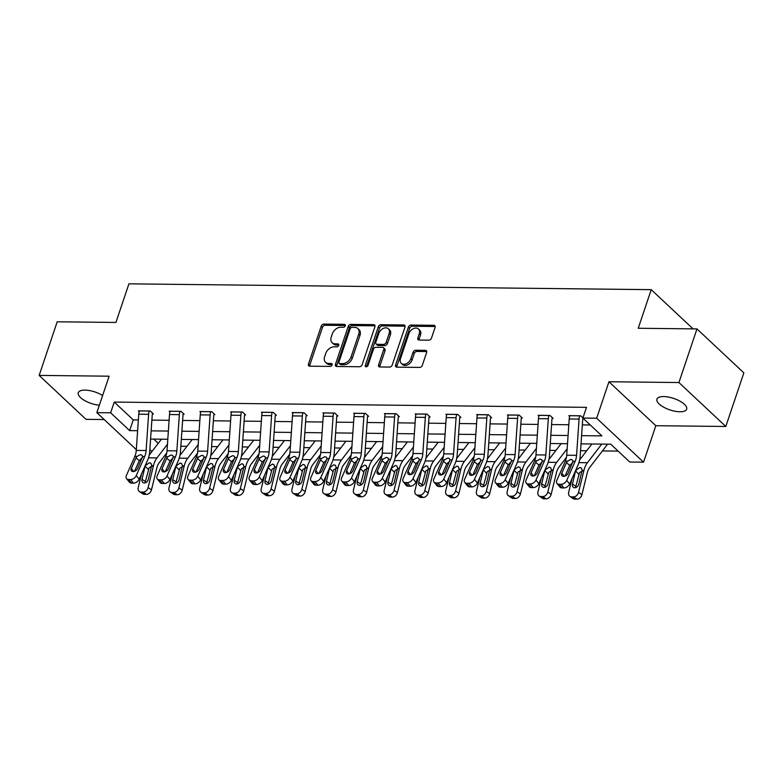 <?xml version="1.0" encoding="UTF-8"?>
<svg xmlns="http://www.w3.org/2000/svg" width="783" height="783" viewBox="0 0 783 783"><rect width="100%" height="100%" fill="white"/><g stroke="black" fill="none" stroke-linecap="round" stroke-linejoin="round"><path stroke-width="1.17" d="M345.274 325.797A1.683 1.184 -46.9 0 0 345.078 324.554A1.683 1.184 -46.9 0 0 344.422 324.309L323.868 324.084A2.408 1.703 -46.9 0 0 321.226 326.168L308.463 364.066A2.408 1.703 -46.9 0 0 308.756 365.837A2.408 1.703 -46.9 0 0 309.696 366.19L330.25 366.415A1.683 1.184 -46.9 0 0 332.1 364.956A1.683 1.184 -46.9 0 0 331.894 363.713A1.683 1.184 -46.9 0 0 331.238 363.469L328.576 363.439A7.703 5.432 -46.9 0 1 325.581 362.323A7.703 5.432 -46.9 0 1 324.661 356.637L325.718 353.476A7.703 5.432 -46.9 0 1 334.175 346.81L336.837 346.84A1.683 1.184 -46.9 0 0 338.687 345.381A1.683 1.184 -46.9 0 0 338.491 344.138A1.683 1.184 -46.9 0 0 337.825 343.894L335.173 343.864A7.703 5.432 -46.9 0 1 332.168 342.739A7.703 5.432 -46.9 0 1 331.248 337.052L332.305 333.901A7.703 5.432 -46.9 0 1 340.771 327.225L343.424 327.255A1.683 1.184 -46.9 0 0 345.274 325.797M663.7 396.57A15.689 6.039 -161.4 0 0 656.937 399.164A15.689 6.039 -161.4 0 0 663.798 407.248A15.689 6.039 -161.4 0 0 679.918 411.77A15.689 6.039 -161.4 0 0 686.681 409.176A15.689 6.039 -161.4 0 0 679.83 401.092A15.689 6.039 -161.4 0 0 663.7 396.57M102.622 395.503A15.689 6.039 -161.4 0 0 85.034 390.12A15.689 6.039 -161.4 0 0 78.271 392.714A15.689 6.039 -161.4 0 0 84.231 400.289A15.689 6.039 -161.4 0 0 99.343 405.222M428.849 340.155A2.408 1.703 -46.9 0 0 431.492 338.07L435.074 327.431A2.408 1.703 -46.9 0 0 434.78 325.659A2.408 1.703 -46.9 0 0 433.851 325.307L411.016 325.053A2.408 1.703 -46.9 0 0 408.374 327.137L395.621 365.035A2.408 1.703 -46.9 0 0 395.914 366.816A2.408 1.703 -46.9 0 0 396.844 367.158L419.678 367.413A2.408 1.703 -46.9 0 0 422.321 365.328L426.637 352.487A2.408 1.703 -46.9 0 0 426.353 350.715A2.408 1.703 -46.9 0 0 425.414 350.363L415.646 350.255A2.408 1.703 -46.9 0 0 413.003 352.34L410.86 358.702A6.44 4.541 -46.9 0 1 406.494 363.625A6.44 4.541 -46.9 0 1 401.278 363.341A6.44 4.541 -46.9 0 1 400.505 358.594L408.902 333.646A6.44 4.541 -46.9 0 1 413.267 328.723A6.44 4.541 -46.9 0 1 418.484 329.007A6.44 4.541 -46.9 0 1 419.257 333.754L417.858 337.913A2.408 1.703 -46.9 0 0 418.142 339.695A2.408 1.703 -46.9 0 0 419.081 340.037L428.849 340.155M696.968 328.919L743.85 372.865L725.802 426.481L678.92 382.544L696.968 328.919L638.233 328.263L651.221 289.661L128.921 283.837L115.933 322.449L57.198 321.793L39.15 375.409L109.121 376.192L96.847 412.651L110.648 412.807L114.249 402.08L586.496 407.346L582.885 418.073L596.675 418.23L643.567 462.166L629.767 462.009L610.76 444.196L581.025 443.863M678.92 382.544L608.949 381.761L596.675 418.23M374.91 326.765A2.408 1.703 -46.9 0 0 374.617 324.984A2.408 1.703 -46.9 0 0 373.677 324.642L350.853 324.387A2.408 1.703 -46.9 0 0 348.21 326.462L335.457 364.359A2.408 1.703 -46.9 0 0 335.741 366.141A2.408 1.703 -46.9 0 0 336.68 366.493L359.514 366.747A2.408 1.703 -46.9 0 0 362.157 364.663L374.91 326.765M380.939 324.72L403.764 324.974A2.408 1.703 -46.9 0 1 404.703 325.327A2.408 1.703 -46.9 0 1 404.987 327.098L392.234 364.995A2.408 1.703 -46.9 0 1 389.591 367.08L379.824 366.973A2.408 1.703 -46.9 0 1 378.884 366.62A2.408 1.703 -46.9 0 1 378.6 364.849L383.768 349.472A2.408 1.703 -46.9 0 0 383.484 347.701A2.408 1.703 -46.9 0 0 382.544 347.349L376.065 347.28A2.408 1.703 -46.9 0 0 373.422 349.355L368.039 365.358A1.683 1.184 -46.9 0 1 366.894 366.65A1.683 1.184 -46.9 0 1 365.524 366.571A1.683 1.184 -46.9 0 1 365.328 365.328L378.297 326.805A2.408 1.703 -46.9 0 1 380.939 324.72L382.202 325.904L405.026 326.159L403.764 324.974M39.15 375.409L86.032 419.355L104.208 419.561M693.072 328.88L651.221 289.661M114.249 402.08L133.257 419.894L138.356 419.952M151.873 420.109L169.108 420.295M182.625 420.451L199.851 420.637M213.368 420.794L230.603 420.98M244.12 421.137L261.346 421.323M274.862 421.479L292.088 421.665M305.605 421.822L322.841 422.008M336.357 422.164L353.583 422.35M367.1 422.507L384.336 422.693M397.852 422.849L415.078 423.035M428.595 423.192L445.83 423.378M459.347 423.534L476.573 423.72M490.089 423.877L507.315 424.063M520.832 424.22L538.068 424.406M551.584 424.562L568.81 424.748M582.327 424.905L590.265 424.993M152.431 413.953L153.409 413.962L150.248 410.997L138.415 410.86L139.188 411.584M183.173 414.295L184.162 414.305L180.99 411.339L169.167 411.202L169.931 411.927M213.925 414.638L214.904 414.647L211.743 411.682L199.91 411.545L200.683 412.269M244.668 414.98L245.656 414.99L242.485 412.024L230.662 411.887L231.425 412.612M275.41 415.323L276.399 415.333L273.228 412.367L261.405 412.23L262.178 412.954M306.163 415.665L307.151 415.675L303.98 412.71L292.157 412.572L292.92 413.297M336.905 416.008L337.894 416.018L334.723 413.052L322.899 412.915L323.673 413.639M367.658 416.35L368.636 416.36L365.475 413.395L353.642 413.258L354.415 413.982M398.4 416.693L399.389 416.703L396.218 413.737L384.394 413.6L385.158 414.324M429.153 417.036L430.131 417.045L426.97 414.08L415.137 413.943L415.91 414.667M459.895 417.378L460.884 417.388L457.712 414.422L445.889 414.285L446.653 415.01M490.638 417.721L491.626 417.731L488.455 414.765L476.632 414.628L477.405 415.352M521.39 418.063L522.378 418.073L519.207 415.107L507.384 414.97L508.147 415.695M552.132 418.406L553.121 418.416L549.95 415.45L538.127 415.313L538.9 416.037M582.885 418.748L583.609 418.758M569.642 416.38L568.869 415.656L580.702 415.793L582.943 417.897M180.844 446.241L186.971 446.31M211.596 446.584L217.723 446.653M242.339 446.927L248.465 446.995M273.091 447.269L279.208 447.338M303.833 447.612L309.96 447.68M334.586 447.954L340.703 448.023M365.328 448.297L371.455 448.365M396.071 448.639L402.198 448.708M426.823 448.992L432.95 449.05M457.566 449.334L463.693 449.393M488.318 449.677L494.435 449.745M519.06 450.019L525.187 450.088M549.813 450.362L555.93 450.431M580.555 450.705L586.682 450.773M602.411 450.939L618.139 451.116M153.752 439.106L158.264 443.325M608.949 381.761L655.831 425.707L725.802 426.481M655.831 425.707L643.567 462.166M581.593 435.661L601.892 435.886L582.885 418.073M110.648 412.807L129.655 430.621L137.622 430.709M151.139 430.865L168.365 431.051M181.881 431.208L199.117 431.394M212.633 431.55L229.859 431.736M243.376 431.893L260.602 432.079M274.119 432.236L291.354 432.422M304.871 432.578L322.097 432.764M335.613 432.921L352.849 433.107M366.366 433.263L383.592 433.449M397.108 433.606L414.344 433.792M427.861 433.948L445.087 434.134M458.603 434.291L475.829 434.477M489.346 434.634L506.581 434.819M520.098 434.976L537.324 435.162M550.84 435.319L568.076 435.505M136.32 449.648L96.847 412.651M149.847 449.55L151.951 451.527M567.509 443.716L550.283 443.521M536.766 443.374L519.53 443.178M506.014 443.031L488.788 442.835M475.271 442.689L458.035 442.493M444.519 442.346L427.293 442.15M413.776 442.004L396.541 441.808M383.024 441.661L365.798 441.465M352.281 441.318L335.055 441.123M321.539 440.976L304.303 440.78M290.787 440.633L273.561 440.438M260.044 440.291L242.808 440.095M229.292 439.948L212.066 439.752M198.549 439.606L181.313 439.41M167.797 439.263L150.571 439.067M133.257 419.894L129.655 430.621M332.168 342.739L333.441 343.933A7.703 5.432 -46.9 0 0 336.436 345.049L335.173 343.864M338.765 345.078L336.436 345.049M325.581 362.323L326.854 363.508A7.703 5.432 -46.9 0 0 329.849 364.633L328.576 363.439M332.168 364.653L329.849 364.633M345.352 325.493L325.131 325.268A2.408 1.703 -46.9 0 0 322.488 327.353L309.735 365.25A2.408 1.703 -46.9 0 0 309.618 366.19M375.018 325.826A2.408 1.703 -46.9 0 0 374.949 325.826L352.115 325.571A2.408 1.703 -46.9 0 0 349.472 327.656L336.719 365.553A2.408 1.703 -46.9 0 0 336.612 366.483M351.988 327.353A1.683 1.184 -46.9 0 0 350.138 328.811L338.941 362.079A1.683 1.184 -46.9 0 0 339.147 363.322A1.683 1.184 -46.9 0 0 339.802 363.566L342.611 363.596A7.703 5.432 -46.9 0 0 351.068 356.931L358.722 334.194A7.703 5.432 -46.9 0 0 357.792 328.508A7.703 5.432 -46.9 0 0 354.797 327.382L351.988 327.353M339.147 363.322L340.409 364.506A1.683 1.184 -46.9 0 0 341.065 364.751L339.802 363.566M357.792 328.508L359.064 329.692A7.703 5.432 -46.9 0 1 359.984 335.378L352.33 358.115A7.703 5.432 -46.9 0 1 343.874 364.78L341.065 364.751M383.484 347.701L384.747 348.885A2.408 1.703 -46.9 0 1 385.04 350.667L379.863 366.033A2.408 1.703 -46.9 0 0 379.755 366.973M382.202 325.904A2.408 1.703 -46.9 0 0 379.559 327.989L366.591 366.522A1.683 1.184 -46.9 0 0 366.522 366.777M389.141 333.529A6.44 4.541 -46.9 0 0 388.368 328.772A6.44 4.541 -46.9 0 0 383.151 328.498A6.44 4.541 -46.9 0 0 378.786 333.411L375.83 342.2A2.408 1.703 -46.9 0 0 376.114 343.982A2.408 1.703 -46.9 0 0 377.054 344.324L383.533 344.403A2.408 1.703 -46.9 0 0 386.176 342.318L389.141 333.529L390.404 334.713A6.44 4.541 -46.9 0 0 389.631 329.956L388.368 328.772M376.114 343.982L377.386 345.166A2.408 1.703 -46.9 0 0 378.326 345.518L377.054 344.324M390.404 334.713L387.448 343.502A2.408 1.703 -46.9 0 1 384.805 345.587L378.326 345.518M418.484 329.007L419.747 330.191A6.44 4.541 -46.9 0 1 420.52 334.948L419.12 339.108A2.408 1.703 -46.9 0 0 419.013 340.037M401.278 363.341L402.55 364.535A6.44 4.541 -46.9 0 0 407.757 364.809A6.44 4.541 -46.9 0 0 412.122 359.896L410.86 358.702M426.755 351.547A2.408 1.703 -46.9 0 0 426.686 351.547L416.908 351.44A2.408 1.703 -46.9 0 0 414.266 353.524L412.122 359.896M435.191 326.501A2.408 1.703 -46.9 0 0 435.113 326.491L412.289 326.237A2.408 1.703 -46.9 0 0 409.646 328.322L396.893 366.219A2.408 1.703 -46.9 0 0 396.775 367.158M141.606 473.735L138.248 487.476A4.904 3.67 -56 0 0 139.443 491.577A4.904 3.67 -56 0 0 141.067 492.067L144.444 494.347A4.904 3.67 124 0 1 142.809 493.858L139.443 491.577M161.445 439.194L149.21 455.089M167.454 444.294L156.962 457.928A18.391 10.933 90.6 0 0 153.478 465.611L148.095 487.584L151.471 489.855A4.904 3.67 124 0 1 146.411 494.367L144.444 494.347M166.74 452.917L159.174 462.763A12.264 7.292 90.6 0 0 156.845 467.882L151.471 489.855M145.452 465.513L149.426 462.694L151.021 463.33L151.648 465.591L148.33 479.362A3.925 2.936 124 0 1 144.287 482.974A3.925 2.936 124 0 1 142.986 482.582A3.925 2.936 124 0 1 142.026 479.294L145.237 465.513M146.411 494.367L143.044 492.096L141.067 492.067M143.044 492.096A4.904 3.67 -56 0 0 148.095 487.584M152.509 465.914L149.113 467.794L145.393 481.565A3.925 2.936 -56 0 0 145.276 482.817M149.259 410.977L149.25 411.026A8.584 5.099 90.6 0 0 148.613 414.295L146.118 450.528A12.264 7.292 -89.4 0 1 144.708 456.509L136.262 475.604L139.178 479.225A4.904 3.201 141.1 0 1 133.492 483.14L130.575 479.519A4.904 3.201 -38.9 0 0 136.262 475.604M152.665 413.258L152.411 413.992A2.457 1.458 90.6 0 0 152.235 414.931L149.739 451.165A18.391 10.933 -89.4 0 1 147.625 460.12L139.178 479.225M139.403 410.869L139.394 410.918A8.584 5.099 90.6 0 0 138.757 414.187L136.262 450.421A12.264 7.292 -89.4 0 1 134.852 456.391L126.406 475.496A4.904 3.201 -38.9 0 0 126.533 478.619A4.904 3.201 -38.9 0 0 128.598 479.499L130.575 479.519M142.428 457.575L139.276 460.629L135.978 457.889L131.329 468.391L133.854 471.513M128.598 479.499L131.515 483.121L133.492 483.14M131.515 483.121A4.904 3.201 141.1 0 1 129.449 482.24L126.533 478.619M134.559 471.307L139.276 460.629M135.978 457.889L136.976 456.42L140.451 454.62L141.899 455.119L142.584 456.479L137.642 468.459A3.925 2.555 141.1 0 1 133.09 471.591A3.925 2.555 141.1 0 1 131.436 470.886A3.925 2.555 141.1 0 1 131.329 468.391M172.348 474.077L168.991 487.819A4.904 3.67 -56 0 0 170.185 491.92A4.904 3.67 -56 0 0 171.82 492.409L175.186 494.69A4.904 3.67 124 0 1 173.562 494.2L170.185 491.92M192.187 439.537L179.953 455.432M198.207 444.636L187.705 458.27A18.391 10.933 90.6 0 0 184.22 465.954L178.847 487.926L182.214 490.197A4.904 3.67 124 0 1 177.154 494.709L175.186 494.69M197.492 453.259L189.917 463.105A12.264 7.292 90.6 0 0 187.597 468.224L182.214 490.197M176.195 465.856L180.178 463.037L181.773 463.673L182.4 465.934L179.082 479.705A3.925 2.936 124 0 1 175.03 483.317A3.925 2.936 124 0 1 173.728 482.925A3.925 2.936 124 0 1 172.769 479.636L175.989 465.856M177.154 494.709L173.787 492.438L171.82 492.409M173.787 492.438A4.904 3.67 -56 0 0 178.847 487.926M183.251 466.257L179.865 468.136L176.136 481.907A3.925 2.936 -56 0 0 176.028 483.16M203.1 474.42L199.734 488.161A4.904 3.67 -56 0 0 200.937 492.262A4.904 3.67 -56 0 0 202.562 492.752L205.929 495.032A4.904 3.67 124 0 1 204.304 494.543L200.937 492.262M222.94 439.88L210.705 455.775M228.949 444.979L218.457 458.613A18.391 10.933 90.6 0 0 214.973 466.296L209.59 488.269L212.956 490.54A4.904 3.67 124 0 1 207.906 495.052L205.929 495.032M228.235 453.602L220.659 463.448A12.264 7.292 90.6 0 0 218.34 468.567L212.956 490.54M206.947 466.198L210.921 463.379L212.516 464.016L213.142 466.276L209.824 480.048A3.925 2.936 124 0 1 205.782 483.659A3.925 2.936 124 0 1 204.48 483.268A3.925 2.936 124 0 1 203.521 479.979L206.732 466.198M207.906 495.052L204.539 492.781L202.562 492.752M204.539 492.781A4.904 3.67 -56 0 0 209.59 488.269M214.004 466.599L210.607 468.479L206.888 482.25A3.925 2.936 -56 0 0 206.771 483.502M180.002 411.32L179.992 411.369A8.584 5.099 90.6 0 0 179.356 414.638L176.86 450.871A12.264 7.292 -89.4 0 1 175.451 456.851L167.014 475.947L169.931 479.568A4.904 3.201 141.1 0 1 164.234 483.483L161.318 479.862A4.904 3.201 -38.9 0 0 167.014 475.947M183.408 413.6L183.163 414.334A2.457 1.458 90.6 0 0 182.977 415.274L180.491 451.507A18.391 10.933 -89.4 0 1 178.367 460.463L169.931 479.568M170.156 411.212L170.136 411.261A8.584 5.099 90.6 0 0 169.5 414.53L167.014 450.763A12.264 7.292 -89.4 0 1 165.605 456.734L157.158 475.839A4.904 3.201 -38.9 0 0 157.275 478.961A4.904 3.201 -38.9 0 0 159.35 479.842L161.318 479.862M173.18 457.918L170.028 460.972L166.72 458.231L162.081 468.733L164.596 471.855M159.35 479.842L162.267 483.463L164.234 483.483M162.267 483.463A4.904 3.201 141.1 0 1 160.192 482.582L157.275 478.961M165.311 471.65L170.028 460.972M166.72 458.231L167.719 456.763L171.203 454.962L172.642 455.461L173.337 456.822L168.384 468.802A3.925 2.555 141.1 0 1 163.833 471.934A3.925 2.555 141.1 0 1 162.179 471.229A3.925 2.555 141.1 0 1 162.081 468.733M210.754 411.662L210.735 411.711A8.584 5.099 90.6 0 0 210.108 414.98L207.612 451.214A12.264 7.292 -89.4 0 1 206.203 457.194L197.756 476.289L200.673 479.91A4.904 3.201 141.1 0 1 194.977 483.825L192.06 480.204A4.904 3.201 -38.9 0 0 197.756 476.289M214.151 413.943L213.906 414.677A2.457 1.458 90.6 0 0 213.73 415.616L211.234 451.85A18.391 10.933 -89.4 0 1 209.12 460.805L200.673 479.91M200.898 411.555L200.888 411.604A8.584 5.099 90.6 0 0 200.252 414.873L197.756 451.106A12.264 7.292 -89.4 0 1 196.347 457.076L187.9 476.181A4.904 3.201 -38.9 0 0 188.028 479.304A4.904 3.201 -38.9 0 0 190.093 480.185L192.06 480.204M203.923 458.261L200.771 461.314L197.473 458.574L192.824 469.076L195.349 472.198M190.093 480.185L193.01 483.806L194.977 483.825M193.01 483.806A4.904 3.201 141.1 0 1 190.944 482.925L188.028 479.304M196.053 471.992L200.771 461.314M197.473 458.574L198.471 457.106L201.945 455.305L203.394 455.804L204.079 457.164L199.136 469.144A3.925 2.555 141.1 0 1 194.576 472.276A3.925 2.555 141.1 0 1 192.921 471.572A3.925 2.555 141.1 0 1 192.824 469.076M233.843 474.762L230.486 488.504A4.904 3.67 -56 0 0 231.68 492.605A4.904 3.67 -56 0 0 233.314 493.094L236.681 495.375A4.904 3.67 124 0 1 235.057 494.885L231.68 492.605M253.682 440.222L241.448 456.117M259.692 445.321L249.2 458.955A18.391 10.933 90.6 0 0 245.715 466.639L240.342 488.612L243.709 490.882A4.904 3.67 124 0 1 238.649 495.394L236.681 495.375M258.987 453.944L251.412 463.79A12.264 7.292 90.6 0 0 249.082 468.909L243.709 490.882M237.689 466.541L241.673 463.722L243.268 464.358L243.885 466.619L240.567 480.39A3.925 2.936 124 0 1 236.525 484.002A3.925 2.936 124 0 1 235.223 483.61A3.925 2.936 124 0 1 234.264 480.322L237.484 466.541M238.649 495.394L235.282 493.124L233.314 493.094M235.282 493.124A4.904 3.67 -56 0 0 240.342 488.612M244.746 466.942L241.36 468.821L237.631 482.602A3.925 2.936 -56 0 0 237.523 483.845M264.595 475.105L261.228 488.846A4.904 3.67 -56 0 0 262.432 492.947A4.904 3.67 -56 0 0 264.057 493.437L267.424 495.717A4.904 3.67 124 0 1 265.799 495.228L262.432 492.947M284.425 440.565L272.19 456.46M290.444 445.664L279.952 459.298A18.391 10.933 90.6 0 0 276.468 466.981L271.084 488.954L274.451 491.225A4.904 3.67 124 0 1 269.401 495.737L267.424 495.717M289.73 454.287L282.154 464.133A12.264 7.292 90.6 0 0 279.834 469.252L274.451 491.225M268.442 466.893L272.415 464.065L274.011 464.701L274.637 466.962L271.319 480.733A3.925 2.936 124 0 1 267.277 484.344A3.925 2.936 124 0 1 265.966 483.953A3.925 2.936 124 0 1 265.006 480.664L268.226 466.883M269.401 495.737L266.024 493.466L264.057 493.437M266.024 493.466A4.904 3.67 -56 0 0 271.084 488.954M275.489 467.285L272.102 469.164L268.383 482.945A3.925 2.936 -56 0 0 268.266 484.188M295.338 475.447L291.981 489.189A4.904 3.67 -56 0 0 293.175 493.29A4.904 3.67 -56 0 0 294.809 493.779L298.176 496.06A4.904 3.67 124 0 1 296.542 495.57L293.175 493.29M315.177 440.907L302.943 456.802M321.187 446.007L310.694 459.641A18.391 10.933 90.6 0 0 307.21 467.324L301.837 489.297L305.204 491.567A4.904 3.67 124 0 1 300.143 496.079L298.176 496.06M320.482 454.629L312.906 464.476A12.264 7.292 90.6 0 0 310.577 469.594L305.204 491.567M299.184 467.236L303.168 464.407L304.753 465.043L305.38 467.304L302.062 481.075A3.925 2.936 124 0 1 298.02 484.687A3.925 2.936 124 0 1 296.718 484.295A3.925 2.936 124 0 1 295.759 481.007L298.979 467.226M300.143 496.079L296.777 493.809L294.809 493.779M296.777 493.809A4.904 3.67 -56 0 0 301.837 489.297M306.241 467.627L302.845 469.506L299.126 483.287A3.925 2.936 -56 0 0 299.008 484.53M241.497 412.015L241.487 412.054A8.584 5.099 90.6 0 0 240.851 415.323L238.355 451.556A12.264 7.292 -89.4 0 1 236.946 457.536L228.499 476.632L231.416 480.253A4.904 3.201 141.1 0 1 225.729 484.168L222.812 480.547A4.904 3.201 -38.9 0 0 228.499 476.632M244.903 414.285L244.658 415.019A2.457 1.458 90.6 0 0 244.472 415.959L241.976 452.192A18.391 10.933 -89.4 0 1 239.862 461.148L231.416 480.253M231.641 411.897L231.631 411.946A8.584 5.099 90.6 0 0 230.995 415.215L228.499 451.448A12.264 7.292 -89.4 0 1 227.09 457.419L218.653 476.524A4.904 3.201 -38.9 0 0 218.77 479.646A4.904 3.201 -38.9 0 0 220.845 480.527L222.812 480.547M234.675 458.603L231.523 461.657L228.215 458.916L223.576 469.418L226.091 472.541M220.845 480.527L223.762 484.148L225.729 484.168M223.762 484.148A4.904 3.201 141.1 0 1 221.687 483.268L218.77 479.646M226.796 472.335L231.523 461.657M228.215 458.916L229.213 457.448L232.688 455.647L234.137 456.146L234.822 457.507L229.879 469.487A3.925 2.555 141.1 0 1 225.328 472.619A3.925 2.555 141.1 0 1 223.674 471.914A3.925 2.555 141.1 0 1 223.576 469.418M272.249 412.357L272.23 412.396A8.584 5.099 90.6 0 0 271.593 415.665L269.107 451.899A12.264 7.292 -89.4 0 1 267.698 457.879L259.251 476.974L262.168 480.596A4.904 3.201 141.1 0 1 256.472 484.511L253.555 480.889A4.904 3.201 -38.9 0 0 259.251 476.974M275.645 414.628L275.401 415.362A2.457 1.458 90.6 0 0 275.215 416.302L272.729 452.535A18.391 10.933 -89.4 0 1 270.615 461.49L262.168 480.596M262.393 412.24L262.374 412.289A8.584 5.099 90.6 0 0 261.737 415.558L259.251 451.791A12.264 7.292 -89.4 0 1 257.842 457.761L249.395 476.867A4.904 3.201 -38.9 0 0 249.523 479.989A4.904 3.201 -38.9 0 0 251.588 480.87L253.555 480.889M265.417 458.946L262.266 461.999L258.967 459.259L254.318 469.761L256.834 472.883M251.588 480.87L254.504 484.491L256.472 484.511M254.504 484.491A4.904 3.201 141.1 0 1 252.439 483.61L249.523 479.989M257.548 472.678L262.266 461.999M258.967 459.259L259.966 457.791L263.44 455.99L264.889 456.489L265.574 457.849L260.622 469.829A3.925 2.555 141.1 0 1 256.07 472.961A3.925 2.555 141.1 0 1 254.416 472.257A3.925 2.555 141.1 0 1 254.318 469.761M302.992 412.7L302.982 412.739A8.584 5.099 90.6 0 0 302.346 416.008L299.85 452.241A12.264 7.292 -89.4 0 1 298.44 458.221L289.994 477.317L292.911 480.938A4.904 3.201 141.1 0 1 287.224 484.853L284.307 481.232A4.904 3.201 -38.9 0 0 289.994 477.317M306.398 414.97L306.143 415.704A2.457 1.458 90.6 0 0 305.967 416.644L303.471 452.877A18.391 10.933 -89.4 0 1 301.357 461.833L292.911 480.938M293.136 412.582L293.126 412.631A8.584 5.099 90.6 0 0 292.49 415.9L289.994 452.134A12.264 7.292 -89.4 0 1 288.584 458.104L280.138 477.209A4.904 3.201 -38.9 0 0 280.265 480.331A4.904 3.201 -38.9 0 0 282.33 481.212L284.307 481.232M296.16 459.288L293.018 462.342L289.71 459.601L285.071 470.103L287.586 473.226M282.33 481.212L285.247 484.834L287.224 484.853M285.247 484.834A4.904 3.201 141.1 0 1 283.182 483.953L280.265 480.331M288.291 473.02L293.018 462.342M289.71 459.601L290.708 458.133L294.183 456.332L295.631 456.832L296.317 458.192L291.374 470.172A3.925 2.555 141.1 0 1 286.823 473.304A3.925 2.555 141.1 0 1 285.169 472.599A3.925 2.555 141.1 0 1 285.071 470.103M326.09 475.79L322.723 489.532A4.904 3.67 -56 0 0 323.927 493.633A4.904 3.67 -56 0 0 325.552 494.122L328.919 496.402A4.904 3.67 124 0 1 327.294 495.913L323.927 493.633M345.92 441.25L333.685 457.145M351.939 446.349L341.447 459.983A18.391 10.933 90.6 0 0 337.962 467.666L332.579 489.639L335.946 491.91A4.904 3.67 124 0 1 330.896 496.422L328.919 496.402M351.224 454.972L343.649 464.818A12.264 7.292 90.6 0 0 341.329 469.937L335.946 491.91M329.937 467.578L333.91 464.75L335.506 465.386L336.132 467.647L332.814 481.418A3.925 2.936 124 0 1 328.762 485.029A3.925 2.936 124 0 1 327.46 484.638A3.925 2.936 124 0 1 326.501 481.349L329.721 467.568M330.896 496.422L327.519 494.151L325.552 494.122M327.519 494.151A4.904 3.67 -56 0 0 332.579 489.639M336.984 467.97L333.597 469.849L329.878 483.63A3.925 2.936 -56 0 0 329.76 484.873M333.744 413.042L333.724 413.081A8.584 5.099 90.6 0 0 333.088 416.35L330.602 452.584A12.264 7.292 -89.4 0 1 329.193 458.564L320.746 477.659L323.663 481.281A4.904 3.201 141.1 0 1 317.967 485.196L315.05 481.574A4.904 3.201 -38.9 0 0 320.746 477.659M337.14 415.313L336.896 416.047A2.457 1.458 90.6 0 0 336.71 416.987L334.224 453.22A18.391 10.933 -89.4 0 1 332.109 462.176L323.663 481.281M323.888 412.925L323.868 412.974A8.584 5.099 90.6 0 0 323.232 416.243L320.746 452.476A12.264 7.292 -89.4 0 1 319.337 458.446L310.89 477.552A4.904 3.201 -38.9 0 0 311.017 480.674A4.904 3.201 -38.9 0 0 313.083 481.555L315.05 481.574M326.912 459.631L323.761 462.684L320.462 459.944L315.813 470.446L318.329 473.568M313.083 481.555L315.999 485.176L317.967 485.196M315.999 485.176A4.904 3.201 141.1 0 1 313.934 484.295L311.017 480.674M319.043 473.363L323.761 462.684M320.462 459.944L321.461 458.476L324.935 456.675L326.384 457.174L327.069 458.535L322.116 470.514A3.925 2.555 141.1 0 1 317.565 473.646A3.925 2.555 141.1 0 1 315.911 472.942A3.925 2.555 141.1 0 1 315.813 470.446M356.833 476.133L353.476 489.874A4.904 3.67 -56 0 0 354.67 493.985A4.904 3.67 -56 0 0 356.294 494.464L359.671 496.745A4.904 3.67 124 0 1 358.037 496.256L354.67 493.985M376.672 441.592L364.438 457.487M382.681 446.692L372.189 460.326A18.391 10.933 90.6 0 0 368.705 468.009L363.322 489.982L366.698 492.253A4.904 3.67 124 0 1 361.638 496.765L359.671 496.745M381.967 455.315L374.401 465.161A12.264 7.292 90.6 0 0 372.072 470.28L366.698 492.253M360.679 467.921L364.653 465.092L366.248 465.728L366.875 467.989L363.557 481.76A3.925 2.936 124 0 1 359.514 485.372A3.925 2.936 124 0 1 358.213 484.98A3.925 2.936 124 0 1 357.254 481.692L360.464 467.911M361.638 496.765L358.271 494.494L356.294 494.464M358.271 494.494A4.904 3.67 -56 0 0 363.322 489.982M367.736 468.312L364.34 470.191L360.62 483.972A3.925 2.936 -56 0 0 360.503 485.215M364.486 413.385L364.477 413.424A8.584 5.099 90.6 0 0 363.841 416.693L361.345 452.926A12.264 7.292 -89.4 0 1 359.935 458.907L351.489 478.002L354.405 481.623A4.904 3.201 141.1 0 1 348.719 485.538L345.802 481.917A4.904 3.201 -38.9 0 0 351.489 478.002M367.893 415.656L367.638 416.39A2.457 1.458 90.6 0 0 367.462 417.329L364.966 453.563A18.391 10.933 -89.4 0 1 362.852 462.518L354.405 481.623M354.63 413.267L354.621 413.316A8.584 5.099 90.6 0 0 353.985 416.585L351.489 452.819A12.264 7.292 -89.4 0 1 350.079 458.789L341.633 477.894A4.904 3.201 -38.9 0 0 341.76 481.016A4.904 3.201 -38.9 0 0 343.825 481.897L345.802 481.917M357.655 459.973L354.503 463.027L351.205 460.287L346.556 470.789L349.081 473.911M343.825 481.897L346.742 485.519L348.719 485.538M346.742 485.519A4.904 3.201 141.1 0 1 344.677 484.638L341.76 481.016M349.786 473.705L354.503 463.027M351.205 460.287L352.203 458.818L355.678 457.018L357.126 457.517L357.811 458.877L352.869 470.857A3.925 2.555 141.1 0 1 348.318 473.989A3.925 2.555 141.1 0 1 346.663 473.284A3.925 2.555 141.1 0 1 346.556 470.789M387.575 476.475L384.218 490.217A4.904 3.67 -56 0 0 385.412 494.327A4.904 3.67 -56 0 0 387.047 494.807L390.414 497.088A4.904 3.67 124 0 1 388.789 496.598L385.412 494.327M407.414 441.935L395.18 457.83M413.434 447.034L402.932 460.668A18.391 10.933 90.6 0 0 399.447 468.351L394.074 490.324L397.441 492.595A4.904 3.67 124 0 1 392.381 497.107L390.414 497.088M412.719 455.657L405.144 465.503A12.264 7.292 90.6 0 0 402.824 470.622L397.441 492.595M391.422 468.263L395.405 465.435L397.001 466.071L397.627 468.332L394.309 482.103A3.925 2.936 124 0 1 390.257 485.714A3.925 2.936 124 0 1 388.955 485.323A3.925 2.936 124 0 1 387.996 482.034L391.216 468.254M392.381 497.107L389.014 494.836L387.047 494.807M389.014 494.836A4.904 3.67 -56 0 0 394.074 490.324M398.478 468.655L395.092 470.534L391.363 484.315A3.925 2.936 -56 0 0 391.255 485.558M395.229 413.727L395.219 413.767A8.584 5.099 90.6 0 0 394.583 417.036L392.087 453.269A12.264 7.292 -89.4 0 1 390.678 459.249L382.241 478.344L385.158 481.966A4.904 3.201 141.1 0 1 379.461 485.881L376.545 482.259A4.904 3.201 -38.9 0 0 382.241 478.344M398.635 415.998L398.39 416.732A2.457 1.458 90.6 0 0 398.204 417.672L395.718 453.905A18.391 10.933 -89.4 0 1 393.595 462.861L385.158 481.966M385.383 413.61L385.363 413.659A8.584 5.099 90.6 0 0 384.727 416.928L382.241 453.161A12.264 7.292 -89.4 0 1 380.832 459.132L372.385 478.237A4.904 3.201 -38.9 0 0 372.502 481.359A4.904 3.201 -38.9 0 0 374.577 482.24L376.545 482.259M388.407 460.316L385.256 463.37L381.947 460.629L377.308 471.131L379.824 474.253M374.577 482.24L377.494 485.861L379.461 485.881M377.494 485.861A4.904 3.201 141.1 0 1 375.419 484.98L372.502 481.359M380.538 474.048L385.256 463.37M381.947 460.629L382.946 459.161L386.43 457.36L387.869 457.859L388.564 459.22L383.611 471.2A3.925 2.555 141.1 0 1 379.06 474.332A3.925 2.555 141.1 0 1 377.406 473.627A3.925 2.555 141.1 0 1 377.308 471.131M418.328 476.818L414.961 490.559A4.904 3.67 -56 0 0 416.164 494.67A4.904 3.67 -56 0 0 417.789 495.15L421.156 497.43A4.904 3.67 124 0 1 419.531 496.941L416.164 494.67M438.167 442.278L425.932 458.172M444.176 447.377L433.684 461.011A18.391 10.933 90.6 0 0 430.2 468.694L424.817 490.667L428.184 492.938A4.904 3.67 124 0 1 423.133 497.45L421.156 497.43M443.462 456L435.886 465.846A12.264 7.292 90.6 0 0 433.567 470.965L428.184 492.938M422.174 468.606L426.148 465.777L427.743 466.414L428.37 468.674L425.052 482.445A3.925 2.936 124 0 1 421.009 486.057A3.925 2.936 124 0 1 419.708 485.666A3.925 2.936 124 0 1 418.748 482.377L421.959 468.596M423.133 497.45L419.766 495.179L417.789 495.15M419.766 495.179A4.904 3.67 -56 0 0 424.817 490.667M429.231 468.997L425.835 470.877L422.115 484.657A3.925 2.936 -56 0 0 421.998 485.9M425.981 414.07L425.962 414.109A8.584 5.099 90.6 0 0 425.335 417.378L422.84 453.611A12.264 7.292 -89.4 0 1 421.43 459.592L412.984 478.687L415.9 482.308A4.904 3.201 141.1 0 1 410.214 486.223L407.287 482.602A4.904 3.201 -38.9 0 0 412.984 478.687M429.378 416.341L429.133 417.075A2.457 1.458 90.6 0 0 428.957 418.014L426.461 454.248A18.391 10.933 -89.4 0 1 424.347 463.203L415.9 482.308M416.125 413.953L416.116 414.001A8.584 5.099 90.6 0 0 415.479 417.27L412.984 453.504A12.264 7.292 -89.4 0 1 411.574 459.474L403.128 478.579A4.904 3.201 -38.9 0 0 403.255 481.702A4.904 3.201 -38.9 0 0 405.32 482.582L407.287 482.602M419.15 460.658L415.998 463.712L412.7 460.972L408.051 471.474L410.576 474.596M405.32 482.582L408.237 486.204L410.214 486.223M408.237 486.204A4.904 3.201 141.1 0 1 406.171 485.323L403.255 481.702M411.281 474.39L415.998 463.712M412.7 460.972L413.698 459.504L417.173 457.703L418.621 458.202L419.306 459.562L414.364 471.542A3.925 2.555 141.1 0 1 409.803 474.674A3.925 2.555 141.1 0 1 408.149 473.969A3.925 2.555 141.1 0 1 408.051 471.474M449.07 477.16L445.713 490.902A4.904 3.67 -56 0 0 446.907 495.013A4.904 3.67 -56 0 0 448.542 495.502L451.908 497.773A4.904 3.67 124 0 1 450.284 497.283L446.907 495.013M468.909 442.62L456.675 458.515M474.919 447.719L464.427 461.353A18.391 10.933 90.6 0 0 460.942 469.037L455.569 491.01L458.936 493.28A4.904 3.67 124 0 1 453.876 497.792L451.908 497.773M474.214 456.342L466.639 466.188A12.264 7.292 90.6 0 0 464.309 471.307L458.936 493.28M452.917 468.948L456.9 466.12L458.495 466.756L459.112 469.017L455.794 482.798A3.925 2.936 124 0 1 451.752 486.4A3.925 2.936 124 0 1 450.45 486.008A3.925 2.936 124 0 1 449.491 482.719L452.711 468.939M453.876 497.792L450.509 495.522L448.542 495.502M450.509 495.522A4.904 3.67 -56 0 0 455.569 491.01M459.973 469.34L456.587 471.219L452.858 485A3.925 2.936 -56 0 0 452.75 486.243M456.724 414.413L456.714 414.452A8.584 5.099 90.6 0 0 456.078 417.721L453.582 453.954A12.264 7.292 -89.4 0 1 452.173 459.934L443.726 479.03L446.643 482.651A4.904 3.201 141.1 0 1 440.956 486.566L438.04 482.945A4.904 3.201 -38.9 0 0 443.726 479.03M460.13 416.683L459.885 417.417A2.457 1.458 90.6 0 0 459.699 418.357L457.203 454.59A18.391 10.933 -89.4 0 1 455.089 463.546L446.643 482.651M446.868 414.295L446.858 414.344A8.584 5.099 90.6 0 0 446.222 417.613L443.726 453.846A12.264 7.292 -89.4 0 1 442.317 459.817L433.88 478.922A4.904 3.201 -38.9 0 0 433.997 482.044A4.904 3.201 -38.9 0 0 436.072 482.925L438.04 482.945M449.902 461.001L446.75 464.055L443.442 461.314L438.803 471.816L441.318 474.938M436.072 482.925L438.989 486.546L440.956 486.566M438.989 486.546A4.904 3.201 141.1 0 1 436.914 485.666L433.997 482.044M442.023 474.733L446.75 464.055M443.442 461.314L444.441 459.846L447.915 458.045L449.364 458.544L450.049 459.905L445.106 471.885A3.925 2.555 141.1 0 1 440.555 475.017A3.925 2.555 141.1 0 1 438.901 474.312A3.925 2.555 141.1 0 1 438.803 471.816M479.822 477.503L476.456 491.244A4.904 3.67 -56 0 0 477.659 495.355A4.904 3.67 -56 0 0 479.284 495.845L482.651 498.115A4.904 3.67 124 0 1 481.026 497.626L477.659 495.355M499.652 442.963L487.418 458.858M505.671 448.062L495.179 461.696A18.391 10.933 90.6 0 0 491.695 469.379L486.312 491.352L489.678 493.623A4.904 3.67 124 0 1 484.628 498.135L482.651 498.115M504.957 456.685L497.381 466.531A12.264 7.292 90.6 0 0 495.062 471.65L489.678 493.623M483.669 469.291L487.643 466.462L489.238 467.099L489.864 469.36L486.546 483.14A3.925 2.936 124 0 1 482.504 486.742A3.925 2.936 124 0 1 481.193 486.351A3.925 2.936 124 0 1 480.233 483.062L483.454 469.281M484.628 498.135L481.251 495.864L479.284 495.845M481.251 495.864A4.904 3.67 -56 0 0 486.312 491.352M490.716 469.692L487.329 471.562L483.61 485.343A3.925 2.936 -56 0 0 483.493 486.586M487.476 414.755L487.457 414.794A8.584 5.099 90.6 0 0 486.82 418.063L484.334 454.297A12.264 7.292 -89.4 0 1 482.925 460.277L474.478 479.372L477.395 482.994A4.904 3.201 141.1 0 1 471.699 486.909L468.782 483.287A4.904 3.201 -38.9 0 0 474.478 479.372M490.872 417.026L490.628 417.76A2.457 1.458 90.6 0 0 490.442 418.699L487.956 454.933A18.391 10.933 -89.4 0 1 485.842 463.888L477.395 482.994M477.62 414.638L477.601 414.687A8.584 5.099 90.6 0 0 476.964 417.956L474.478 454.189A12.264 7.292 -89.4 0 1 473.069 460.169L464.622 479.265A4.904 3.201 -38.9 0 0 464.75 482.387A4.904 3.201 -38.9 0 0 466.815 483.268L468.782 483.287M480.645 461.344L477.493 464.397L474.195 461.657L469.546 472.159L472.061 475.281M466.815 483.268L469.731 486.889L471.699 486.909M469.731 486.889A4.904 3.201 141.1 0 1 467.666 486.008L464.75 482.387M472.775 475.075L477.493 464.397M474.195 461.657L475.193 460.189L478.667 458.388L480.116 458.887L480.801 460.247L475.849 472.227A3.925 2.555 141.1 0 1 471.297 475.359A3.925 2.555 141.1 0 1 469.643 474.655A3.925 2.555 141.1 0 1 469.546 472.159M510.565 477.845L507.208 491.587A4.904 3.67 -56 0 0 508.402 495.698A4.904 3.67 -56 0 0 510.036 496.187L513.403 498.458A4.904 3.67 124 0 1 511.769 497.968L508.402 495.698M530.404 443.305L518.17 459.2M536.414 448.405L525.922 462.039A18.391 10.933 90.6 0 0 522.437 469.722L517.064 491.695L520.431 493.965A4.904 3.67 124 0 1 515.371 498.477L513.403 498.458M535.709 457.027L528.134 466.874A12.264 7.292 90.6 0 0 525.804 471.992L520.431 493.965M514.411 469.634L518.395 466.805L519.981 467.441L520.607 469.702L517.289 483.483A3.925 2.936 124 0 1 513.247 487.085A3.925 2.936 124 0 1 511.945 486.693A3.925 2.936 124 0 1 510.986 483.405L514.206 469.624M515.371 498.477L512.004 496.207L510.036 496.187M512.004 496.207A4.904 3.67 -56 0 0 517.064 491.695M521.468 470.035L518.072 471.904L514.353 485.685A3.925 2.936 -56 0 0 514.235 486.928M518.219 415.098L518.209 415.137A8.584 5.099 90.6 0 0 517.573 418.406L515.077 454.639A12.264 7.292 -89.4 0 1 513.668 460.619L505.221 479.715L508.138 483.336A4.904 3.201 141.1 0 1 502.451 487.251L499.534 483.63A4.904 3.201 -38.9 0 0 505.221 479.715M521.625 417.368L521.37 418.102A2.457 1.458 90.6 0 0 521.194 419.042L518.698 455.275A18.391 10.933 -89.4 0 1 516.584 464.231L508.138 483.336M508.363 414.98L508.353 415.029A8.584 5.099 90.6 0 0 507.717 418.298L505.221 454.531A12.264 7.292 -89.4 0 1 503.812 460.512L495.365 479.607A4.904 3.201 -38.9 0 0 495.492 482.729A4.904 3.201 -38.9 0 0 497.557 483.61L499.534 483.63M511.387 461.686L508.245 464.74L504.937 461.999L500.298 472.501L502.813 475.624M497.557 483.61L500.474 487.232L502.451 487.251M500.474 487.232A4.904 3.201 141.1 0 1 498.409 486.351L495.492 482.729M503.518 475.418L508.245 464.74M504.937 461.999L505.935 460.531L509.41 458.73L510.859 459.229L511.544 460.59L506.601 472.57A3.925 2.555 141.1 0 1 502.05 475.702A3.925 2.555 141.1 0 1 500.396 474.997A3.925 2.555 141.1 0 1 500.298 472.501M541.317 478.188L537.95 491.93A4.904 3.67 -56 0 0 539.154 496.04A4.904 3.67 -56 0 0 540.779 496.53L544.146 498.8A4.904 3.67 124 0 1 542.521 498.311L539.154 496.04M561.147 443.648L548.912 459.543M567.166 448.747L556.674 462.381A18.391 10.933 90.6 0 0 553.19 470.064L547.806 492.037L551.173 494.308A4.904 3.67 124 0 1 546.123 498.82L544.146 498.8M566.452 457.37L558.876 467.216A12.264 7.292 90.6 0 0 556.556 472.335L551.173 494.308M545.164 469.976L549.137 467.148L550.733 467.784L551.359 470.045L548.041 483.825A3.925 2.936 124 0 1 543.989 487.427A3.925 2.936 124 0 1 542.688 487.036A3.925 2.936 124 0 1 541.728 483.747L544.948 469.966M546.123 498.82L542.746 496.549L540.779 496.53M542.746 496.549A4.904 3.67 -56 0 0 547.806 492.037M552.211 470.377L548.824 472.247L545.105 486.028A3.925 2.936 -56 0 0 544.988 487.271M548.971 415.44L548.952 415.479A8.584 5.099 90.6 0 0 548.315 418.748L545.829 454.982A12.264 7.292 -89.4 0 1 544.42 460.962L535.973 480.057L538.89 483.679A4.904 3.201 141.1 0 1 533.194 487.594L530.277 483.972A4.904 3.201 -38.9 0 0 535.973 480.057M552.367 417.711L552.123 418.445A2.457 1.458 90.6 0 0 551.937 419.385L549.451 455.618A18.391 10.933 -89.4 0 1 547.337 464.573L538.89 483.679M539.115 415.323L539.096 415.372A8.584 5.099 90.6 0 0 538.459 418.641L535.973 454.874A12.264 7.292 -89.4 0 1 534.564 460.854L526.117 479.95A4.904 3.201 -38.9 0 0 526.245 483.072A4.904 3.201 -38.9 0 0 528.31 483.953L530.277 483.972M542.139 462.029L538.988 465.082L535.689 462.342L531.04 472.844L533.556 475.966M528.31 483.953L531.226 487.574L533.194 487.594M531.226 487.574A4.904 3.201 141.1 0 1 529.161 486.693L526.245 483.072M534.27 475.761L538.988 465.082M535.689 462.342L536.688 460.874L540.162 459.073L541.611 459.572L542.296 460.933L537.344 472.912A3.925 2.555 141.1 0 1 532.792 476.044A3.925 2.555 141.1 0 1 531.138 475.34A3.925 2.555 141.1 0 1 531.04 472.844M572.06 478.53L568.703 492.272A4.904 3.67 -56 0 0 569.897 496.383A4.904 3.67 -56 0 0 571.521 496.872L574.898 499.143A4.904 3.67 124 0 1 573.264 498.654L569.897 496.383M591.899 443.99L579.665 459.885M601.755 444.098L587.416 462.724A18.391 10.933 90.6 0 0 583.932 470.407L578.549 492.38L581.926 494.65A4.904 3.67 124 0 1 576.865 499.163L574.898 499.143M607.51 444.167A8.584 5.099 -89.4 0 1 606.864 445.155L589.628 467.559A12.264 7.292 90.6 0 0 587.299 472.678L581.926 494.65M575.906 470.319L579.88 467.49L581.475 468.126L582.102 470.387L578.784 484.168A3.925 2.936 124 0 1 574.742 487.77A3.925 2.936 124 0 1 573.44 487.378A3.925 2.936 124 0 1 572.481 484.09L575.691 470.309M576.865 499.163L573.499 496.892L571.521 496.872M573.499 496.892A4.904 3.67 -56 0 0 578.549 492.38M582.963 470.72L579.567 472.589L575.848 486.37A3.925 2.936 -56 0 0 575.73 487.613M579.714 415.783L579.704 415.822A8.584 5.099 90.6 0 0 579.068 419.091L576.572 455.324A12.264 7.292 -89.4 0 1 575.162 461.304L566.716 480.4L569.633 484.021A4.904 3.201 141.1 0 1 563.946 487.936L561.029 484.315A4.904 3.201 -38.9 0 0 566.716 480.4M583.051 418.23L582.865 418.788A2.457 1.458 90.6 0 0 582.689 419.727L580.193 455.96A18.391 10.933 -89.4 0 1 578.079 464.916L569.633 484.021M569.858 415.665L569.848 415.714A8.584 5.099 90.6 0 0 569.212 418.983L566.716 455.217A12.264 7.292 -89.4 0 1 565.306 461.197L556.86 480.292A4.904 3.201 -38.9 0 0 556.987 483.414A4.904 3.201 -38.9 0 0 559.052 484.295L561.029 484.315M572.882 462.371L569.73 465.425L566.432 462.684L561.783 473.186L564.308 476.309M559.052 484.295L561.969 487.917L563.946 487.936M561.969 487.917A4.904 3.201 141.1 0 1 559.904 487.036L556.987 483.414M565.013 476.103L569.73 465.425M566.432 462.684L567.43 461.216L570.905 459.415L572.353 459.915L573.039 461.275L568.096 473.255A3.925 2.555 141.1 0 1 563.545 476.387A3.925 2.555 141.1 0 1 561.891 475.682A3.925 2.555 141.1 0 1 561.783 473.186M345.362 325.199L344.422 324.309M332.188 364.349L331.238 363.469M338.775 344.774L337.825 343.894M309.735 365.25L308.463 364.066M322.488 327.353L321.226 326.168M325.131 325.268L323.868 324.084M336.719 365.553L335.457 364.359M349.472 327.656L348.21 326.462M352.115 325.571L350.853 324.387M374.949 325.826L373.677 324.642M343.874 364.78L342.611 363.596M352.33 358.115L351.068 356.931M359.984 335.378L358.722 334.194M379.863 366.033L378.6 364.849M385.04 350.667L383.768 349.472M366.591 366.522L365.328 365.328M379.559 327.989L378.297 326.805M384.805 345.587L383.533 344.403M387.448 343.502L386.176 342.318M419.12 339.108L417.858 337.913M420.52 334.948L419.257 333.754M414.266 353.524L413.003 352.34M416.908 351.44L415.646 350.255M426.686 351.547L425.414 350.363M396.893 366.219L395.621 365.035M409.646 328.322L408.374 327.137M412.289 326.237L411.016 325.053M435.113 326.491L433.851 325.307M153.478 465.611L151.648 465.591M156.962 457.928L148.486 457.84M142.026 479.294L145.393 481.565M148.349 469.487L145.227 466.208M139.394 410.918L149.25 411.026M142.584 456.479L144.708 456.509M134.852 456.391L136.976 456.42M136.262 450.421L146.118 450.528M138.757 414.187L148.613 414.295M184.22 465.954L182.4 465.934M187.705 458.27L179.238 458.182M172.769 479.636L176.136 481.907M179.101 469.829L175.979 466.551M214.973 466.296L213.142 466.276M218.457 458.613L209.981 458.525M203.521 479.979L206.888 482.25M209.844 470.172L206.722 466.893M170.136 411.261L179.992 411.369M173.337 456.822L175.451 456.851M165.605 456.734L167.719 456.763M167.014 450.763L176.86 450.871M169.5 414.53L179.356 414.638M200.888 411.604L210.735 411.711M204.079 457.164L206.203 457.194M196.347 457.076L198.471 457.106M197.756 451.106L207.612 451.214M200.252 414.873L210.108 414.98M245.715 466.639L243.885 466.619M249.2 458.955L240.733 458.867M234.264 480.322L237.631 482.602M240.596 470.514L237.464 467.236M276.468 466.981L274.637 466.962M279.952 459.298L271.476 459.21M265.006 480.664L268.383 482.945M271.339 470.857L268.217 467.578M307.21 467.324L305.38 467.304M310.694 459.641L302.228 459.552M295.759 481.007L299.126 483.287M302.081 471.2L298.959 467.921M231.631 411.946L241.487 412.054M234.822 457.507L236.946 457.536M227.09 457.419L229.213 457.448M228.499 451.448L238.355 451.556M230.995 415.215L240.851 415.323M262.374 412.289L272.23 412.396M265.574 457.849L267.698 457.879M257.842 457.761L259.966 457.791M259.251 451.791L269.107 451.899M261.737 415.558L271.593 415.665M293.126 412.631L302.982 412.739M296.317 458.192L298.44 458.221M288.584 458.104L290.708 458.133M289.994 452.134L299.85 452.241M292.49 415.9L302.346 416.008M337.962 467.666L336.132 467.647M341.447 459.983L332.971 459.895M326.501 481.349L329.878 483.63M332.834 471.542L329.712 468.263M323.868 412.974L333.724 413.081M327.069 458.535L329.193 458.564M319.337 458.446L321.461 458.476M320.746 452.476L330.602 452.584M323.232 416.243L333.088 416.35M368.705 468.009L366.875 467.989M372.189 460.326L363.713 460.238M357.254 481.692L360.62 483.972M363.576 471.885L360.454 468.606M354.621 413.316L364.477 413.424M357.811 458.877L359.935 458.907M350.079 458.789L352.203 458.818M351.489 452.819L361.345 452.926M353.985 416.585L363.841 416.693M399.447 468.351L397.627 468.332M402.932 460.668L394.466 460.58M387.996 482.034L391.363 484.315M394.329 472.227L391.206 468.948M385.363 413.659L395.219 413.767M388.564 459.22L390.678 459.249M380.832 459.132L382.946 459.161M382.241 453.161L392.087 453.269M384.727 416.928L394.583 417.036M430.2 468.694L428.37 468.674M433.684 461.011L425.208 460.923M418.748 482.377L422.115 484.657M425.071 472.57L421.949 469.291M416.116 414.001L425.962 414.109M419.306 459.562L421.43 459.592M411.574 459.474L413.698 459.504M412.984 453.504L422.84 453.611M415.479 417.27L425.335 417.378M460.942 469.037L459.112 469.017M464.427 461.353L455.96 461.265M449.491 482.719L452.858 485M455.823 472.912L452.691 469.634M446.858 414.344L456.714 414.452M450.049 459.905L452.173 459.934M442.317 459.817L444.441 459.846M443.726 453.846L453.582 453.954M446.222 417.613L456.078 417.721M491.695 469.379L489.864 469.36M495.179 461.696L486.703 461.608M480.233 483.062L483.61 485.343M486.566 473.255L483.444 469.976M477.601 414.687L487.457 414.794M480.801 460.247L482.925 460.277M473.069 460.169L475.193 460.189M474.478 454.189L484.334 454.297M476.964 417.956L486.82 418.063M522.437 469.722L520.607 469.702M525.922 462.039L517.455 461.95M510.986 483.405L514.353 485.685M517.309 473.598L514.186 470.319M508.353 415.029L518.209 415.137M511.544 460.59L513.668 460.619M503.812 460.512L505.935 460.531M505.221 454.531L515.077 454.639M507.717 418.298L517.573 418.406M553.19 470.064L551.359 470.045M556.674 462.381L548.198 462.293M541.728 483.747L545.105 486.028M548.061 473.94L544.939 470.661M539.096 415.372L548.952 415.479M542.296 460.933L544.42 460.962M534.564 460.854L536.688 460.874M535.973 454.874L545.829 454.982M538.459 418.641L548.315 418.748M583.932 470.407L582.102 470.387M587.416 462.724L578.94 462.636M572.481 484.09L575.848 486.37M578.803 474.283L575.681 471.004M569.848 415.714L579.704 415.822M573.039 461.275L575.162 461.304M565.306 461.197L567.43 461.216M566.716 455.217L576.572 455.324M569.212 418.983L579.068 419.091"/></g></svg>
